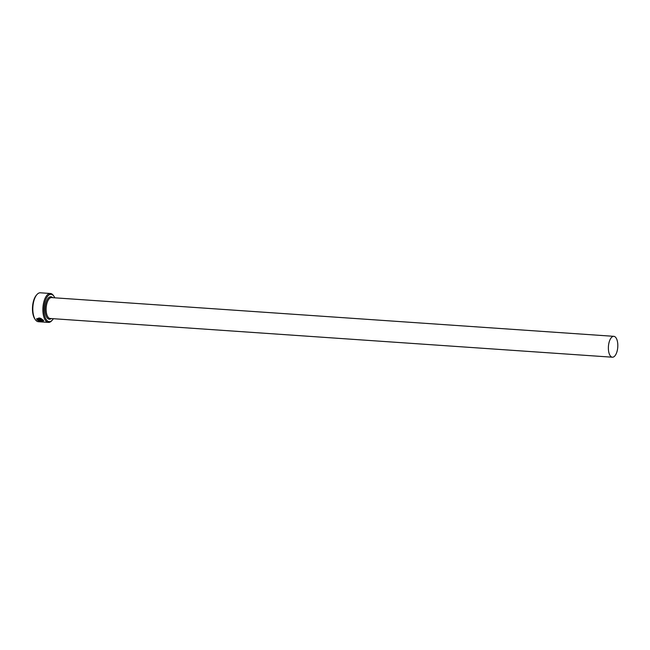 <?xml version="1.0" encoding="UTF-8"?>
<svg xmlns="http://www.w3.org/2000/svg" width="650" height="650" viewBox="0 0 650 650"><rect width="100%" height="100%" fill="white"/><g stroke="black" fill="none" stroke-linecap="round" stroke-linejoin="round"><path stroke-width="0.97" d="M37.407 318.963C38.74 317.468 40.528 317.785 42.77 319.914L42.924 320.653M39.406 320.816C42.071 321.474 43.184 321.222 42.721 320.052C40.487 317.923 38.699 317.606 37.359 319.093L41.056 319.353A14.487 6.492 93.9 0 0 41.299 319.767L36.79 319.451L36.725 318.63L43.371 320.092L43.607 320.921L39.406 320.816M42.957 320.588L42.721 320.052M36.749 318.557L36.79 319.451M38.131 320.247L38.488 320.751L37.042 319.832L40.584 320.084L41.958 320.661L41.413 321.043A14.487 6.492 -86.1 0 1 41.129 320.751L38.171 320.109L41.178 320.613M54.795 297.822A13.682 6.126 93.9 0 0 54.007 296.384A13.682 6.126 93.9 0 0 45.273 300.926A13.682 6.126 93.9 0 0 45.167 317.403A13.682 6.126 93.9 0 0 52.382 320.019A13.682 6.126 93.9 0 0 53.357 318.703M52.382 320.019L51.797 320.678A14.487 6.492 -86.1 0 1 48.417 322.4A14.487 6.492 -86.1 0 1 44.265 300.454A14.487 6.492 -86.1 0 1 50.407 293.491A14.487 6.492 -86.1 0 1 53.519 295.652L54.007 296.384M35.262 319.54L34.767 318.809A13.682 6.126 -86.1 0 1 33.784 300.129A13.682 6.126 -86.1 0 1 36.4 295.173L36.985 294.515A14.487 6.492 93.9 0 0 34.214 299.764A14.487 6.492 93.9 0 0 35.262 319.54A14.487 6.492 93.9 0 0 38.366 321.709L48.417 322.4M609.383 341.356A10.465 4.688 93.9 0 0 612.381 357.207A10.465 4.688 93.9 0 0 616.817 352.17A10.465 4.688 93.9 0 0 613.819 336.326A10.465 4.688 93.9 0 0 609.383 341.356M41.958 320.661L41.462 320.905A14.487 6.492 93.9 0 1 41.291 320.734M50.407 293.491L40.357 292.793A14.487 6.492 93.9 0 0 36.985 294.515M37.091 319.702L38.789 320.434M39.317 320.873L43.623 320.856M36.831 319.312L41.21 319.621M612.381 357.207L50.131 318.484A10.465 4.688 -86.1 0 1 47.133 302.64A10.465 4.688 -86.1 0 1 51.569 297.602L613.819 336.326M51.285 318.565A11.269 5.046 -86.1 0 1 45.833 315.136A11.269 5.046 -86.1 0 1 46.126 302.169A11.269 5.046 -86.1 0 1 52.723 297.684"/></g></svg>
